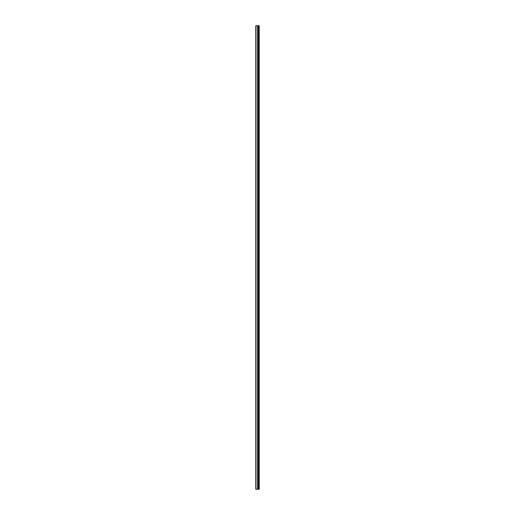<?xml version="1.0" encoding="UTF-8"?>
<svg xmlns="http://www.w3.org/2000/svg" width="515" height="515" viewBox="0 0 515 515"><rect width="100%" height="100%" fill="white"/><g stroke="black" fill="none" stroke-linecap="round" stroke-linejoin="round"><path stroke-width="0.77" d="M255.788 489.25L257.693 489.25L257.693 25.75L255.788 25.75L255.788 489.25M257.693 489.25L259.212 489.25L259.212 25.75L257.693 25.75M258.955 489.25L258.955 25.75M258.356 489.25L258.356 25.75M257.912 489.25L257.912 25.75M256 489.25L256 25.75M257.88 29.439L257.88 485.561M257.88 482.401L257.88 475.03M257.88 471.869L257.88 464.498M257.88 461.337L257.88 453.96M257.88 450.799L257.88 443.428M257.88 440.267L257.88 432.89M257.88 429.735L257.88 422.358M257.88 419.197L257.88 411.826M257.88 408.665L257.88 401.288M257.88 398.127L257.88 390.756M257.88 387.595L257.88 380.225M257.88 377.064L257.88 369.686M257.88 366.526L257.88 359.155M257.88 355.994L257.88 348.623M257.88 345.462L257.88 338.085M257.88 334.924L257.88 327.553M257.88 324.392L257.88 317.015M257.88 313.86L257.88 306.483M257.88 303.322L257.88 295.951M257.88 292.79L257.88 285.413M257.88 282.252L257.88 274.881M257.88 271.72L257.88 264.35M257.88 261.189L257.88 253.811M257.88 250.651L257.88 243.28M257.88 240.119L257.88 232.748M257.88 229.587L257.88 222.21M257.88 219.049L257.88 211.678M257.88 208.517L257.88 201.14M257.88 197.985L257.88 190.608M257.88 187.447L257.88 180.076M257.88 176.915L257.88 169.538M257.88 166.377L257.88 159.006M257.88 155.845L257.88 148.475M257.88 145.314L257.88 137.936M257.88 134.776L257.88 127.405M257.88 124.244L257.88 116.873M257.88 113.712L257.88 106.335M257.88 103.174L257.88 95.803M257.88 92.642L257.88 85.265M257.88 82.11L257.88 74.733M257.88 71.572L257.88 64.201M257.88 61.04L257.88 53.663M257.88 50.502L257.88 43.131M257.88 39.97L257.88 32.6M258.639 489.25L258.639 25.75M258.575 489.25L258.575 25.75M258.395 489.25L258.395 25.75M257.635 489.25L257.635 25.75"/></g></svg>
